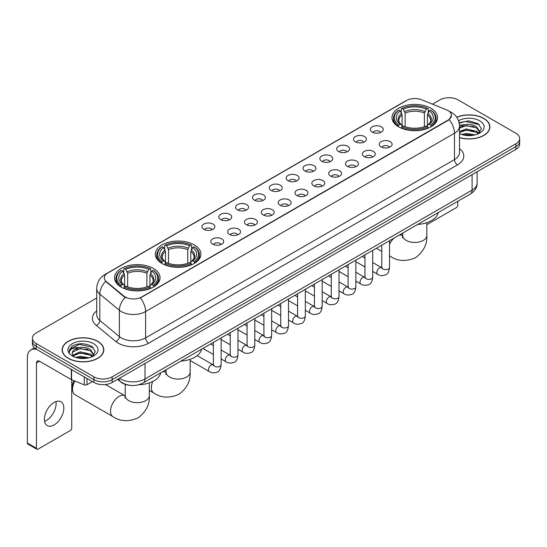 <?xml version="1.0" encoding="UTF-8"?>
<svg xmlns="http://www.w3.org/2000/svg" width="547" height="547" viewBox="0 0 547 547"><rect width="100%" height="100%" fill="white"/><g stroke="black" fill="none" stroke-linecap="round" stroke-linejoin="round"><path stroke-width="0.82" d="M194.247 244.871A22.783 13.155 0 0 0 169.413 242.02A22.783 13.155 0 0 0 155.348 254.177A22.783 13.155 0 0 0 162.021 263.476A22.783 13.155 0 0 0 186.855 266.327A22.783 13.155 0 0 0 200.92 254.177A22.783 13.155 0 0 0 194.247 244.871M153.386 268.461A22.783 13.155 0 0 0 128.559 265.61A22.783 13.155 0 0 0 114.487 277.767A22.783 13.155 0 0 0 121.16 287.066A22.783 13.155 0 0 0 145.994 289.917A22.783 13.155 0 0 0 160.059 277.767A22.783 13.155 0 0 0 153.386 268.461M430.872 108.258A22.783 13.155 0 0 0 406.045 105.407A22.783 13.155 0 0 0 391.98 117.557A22.783 13.155 0 0 0 398.654 126.863A22.783 13.155 0 0 0 423.481 129.714A22.783 13.155 0 0 0 437.552 117.557A22.783 13.155 0 0 0 430.872 108.258M372.268 132.094A6.448 3.726 180 0 1 370.982 131.041A6.448 3.726 180 0 1 373.122 126.412A6.448 3.726 180 0 1 381.382 126.829A6.448 3.726 180 0 1 382.661 131.041A6.448 3.726 180 0 1 372.268 132.094M380.596 132.477A3.87 2.236 0 0 0 379.563 131.389A3.87 2.236 0 0 0 375.748 130.822A3.87 2.236 0 0 0 373.047 132.477M355.42 141.817A6.448 3.726 180 0 1 354.141 140.764A6.448 3.726 180 0 1 356.282 136.135A6.448 3.726 180 0 1 364.541 136.552A6.448 3.726 180 0 1 365.82 140.764A6.448 3.726 180 0 1 355.42 141.817M363.755 142.199A3.87 2.236 0 0 0 362.716 141.112A3.87 2.236 0 0 0 358.907 140.545A3.87 2.236 0 0 0 356.206 142.199M338.579 151.54A6.448 3.726 180 0 1 337.301 150.487A6.448 3.726 180 0 1 339.441 145.858A6.448 3.726 180 0 1 347.701 146.275A6.448 3.726 180 0 1 348.979 150.487A6.448 3.726 180 0 1 338.579 151.54M346.914 151.922A3.87 2.236 0 0 0 345.875 150.835A3.87 2.236 0 0 0 342.066 150.268A3.87 2.236 0 0 0 339.366 151.922M321.739 161.262A6.448 3.726 180 0 1 320.46 160.209A6.448 3.726 180 0 1 322.593 155.58A6.448 3.726 180 0 1 330.86 155.998A6.448 3.726 180 0 1 332.138 160.209A6.448 3.726 180 0 1 321.739 161.262M330.073 161.645A3.87 2.236 0 0 0 329.034 160.558A3.87 2.236 0 0 0 325.226 159.991A3.87 2.236 0 0 0 322.525 161.645M304.898 170.985A6.448 3.726 180 0 1 303.619 169.932A6.448 3.726 180 0 1 305.752 165.303A6.448 3.726 180 0 1 314.019 165.72A6.448 3.726 180 0 1 315.298 169.932A6.448 3.726 180 0 1 304.898 170.985M313.233 171.368A3.87 2.236 0 0 0 312.193 170.281A3.87 2.236 0 0 0 308.385 169.714A3.87 2.236 0 0 0 305.684 171.368M288.057 180.708A6.448 3.726 180 0 1 286.778 179.655A6.448 3.726 180 0 1 288.912 175.026A6.448 3.726 180 0 1 297.178 175.443A6.448 3.726 180 0 1 298.457 179.655A6.448 3.726 180 0 1 288.057 180.708M296.392 181.091A3.87 2.236 0 0 0 295.353 180.004A3.87 2.236 0 0 0 291.544 179.437A3.87 2.236 0 0 0 288.843 181.091M271.216 190.431A6.448 3.726 180 0 1 269.938 189.378A6.448 3.726 180 0 1 272.071 184.749A6.448 3.726 180 0 1 280.337 185.166A6.448 3.726 180 0 1 281.616 189.378A6.448 3.726 180 0 1 271.216 190.431M279.551 190.814A3.87 2.236 0 0 0 278.512 189.727A3.87 2.236 0 0 0 274.703 189.166A3.87 2.236 0 0 0 272.003 190.814M254.376 200.154A6.448 3.726 180 0 1 253.097 199.101A6.448 3.726 180 0 1 255.23 194.472A6.448 3.726 180 0 1 263.497 194.889A6.448 3.726 180 0 1 264.775 199.101A6.448 3.726 180 0 1 254.376 200.154M262.71 200.544A3.87 2.236 0 0 0 261.671 199.45A3.87 2.236 0 0 0 257.856 198.889A3.87 2.236 0 0 0 255.162 200.544M237.535 209.877A6.448 3.726 180 0 1 236.256 208.824A6.448 3.726 180 0 1 238.389 204.195A6.448 3.726 180 0 1 246.656 204.612A6.448 3.726 180 0 1 247.935 208.824A6.448 3.726 180 0 1 237.535 209.877M245.87 210.267A3.87 2.236 0 0 0 244.83 209.173A3.87 2.236 0 0 0 241.015 208.612A3.87 2.236 0 0 0 238.321 210.267M220.694 219.6A6.448 3.726 180 0 1 219.415 218.547A6.448 3.726 180 0 1 221.549 213.918A6.448 3.726 180 0 1 229.808 214.335A6.448 3.726 180 0 1 231.094 218.547A6.448 3.726 180 0 1 220.694 219.6M229.029 219.99A3.87 2.236 0 0 0 227.99 218.896A3.87 2.236 0 0 0 224.174 218.335A3.87 2.236 0 0 0 221.48 219.99M203.853 229.323A6.448 3.726 180 0 1 202.568 228.27A6.448 3.726 180 0 1 204.708 223.641A6.448 3.726 180 0 1 212.968 224.058A6.448 3.726 180 0 1 214.253 228.27A6.448 3.726 180 0 1 203.853 229.323M212.188 229.713A3.87 2.236 0 0 0 211.149 228.625A3.87 2.236 0 0 0 207.334 228.058A3.87 2.236 0 0 0 204.633 229.713M381.109 146.924A6.448 3.726 180 0 1 379.83 145.871A6.448 3.726 180 0 1 381.97 141.242A6.448 3.726 180 0 1 390.23 141.659A6.448 3.726 180 0 1 391.508 145.871A6.448 3.726 180 0 1 381.109 146.924M389.443 147.307A3.87 2.236 0 0 0 388.404 146.22A3.87 2.236 0 0 0 384.596 145.652A3.87 2.236 0 0 0 381.895 147.307M364.268 156.647A6.448 3.726 180 0 1 362.989 155.594A6.448 3.726 180 0 1 365.123 150.965A6.448 3.726 180 0 1 373.389 151.382A6.448 3.726 180 0 1 374.668 155.594A6.448 3.726 180 0 1 364.268 156.647M372.603 157.03A3.87 2.236 0 0 0 371.563 155.943A3.87 2.236 0 0 0 367.755 155.375A3.87 2.236 0 0 0 365.054 157.03M347.427 166.37A6.448 3.726 180 0 1 346.148 165.317A6.448 3.726 180 0 1 348.282 160.688A6.448 3.726 180 0 1 356.548 161.105A6.448 3.726 180 0 1 357.827 165.317A6.448 3.726 180 0 1 347.427 166.37M355.762 166.753A3.87 2.236 0 0 0 354.723 165.666A3.87 2.236 0 0 0 350.914 165.098A3.87 2.236 0 0 0 348.213 166.753M330.586 176.093A6.448 3.726 180 0 1 329.308 175.04A6.448 3.726 180 0 1 331.441 170.411A6.448 3.726 180 0 1 339.708 170.828A6.448 3.726 180 0 1 340.986 175.04A6.448 3.726 180 0 1 330.586 176.093M338.921 176.476A3.87 2.236 0 0 0 337.882 175.389A3.87 2.236 0 0 0 334.073 174.821A3.87 2.236 0 0 0 331.373 176.476M313.746 185.816A6.448 3.726 180 0 1 312.467 184.763A6.448 3.726 180 0 1 314.6 180.134A6.448 3.726 180 0 1 322.867 180.551A6.448 3.726 180 0 1 324.145 184.763A6.448 3.726 180 0 1 313.746 185.816M322.08 186.199A3.87 2.236 0 0 0 321.041 185.112A3.87 2.236 0 0 0 317.226 184.544A3.87 2.236 0 0 0 314.532 186.199M296.905 195.539A6.448 3.726 180 0 1 295.626 194.486A6.448 3.726 180 0 1 297.759 189.857A6.448 3.726 180 0 1 306.026 190.274A6.448 3.726 180 0 1 307.305 194.486A6.448 3.726 180 0 1 296.905 195.539M305.24 195.922A3.87 2.236 0 0 0 304.2 194.835A3.87 2.236 0 0 0 300.385 194.267A3.87 2.236 0 0 0 297.691 195.922M280.064 205.262A6.448 3.726 180 0 1 278.785 204.209A6.448 3.726 180 0 1 280.919 199.58A6.448 3.726 180 0 1 289.185 199.997A6.448 3.726 180 0 1 290.464 204.209A6.448 3.726 180 0 1 280.064 205.262M288.399 205.645A3.87 2.236 0 0 0 287.36 204.557A3.87 2.236 0 0 0 283.544 203.997A3.87 2.236 0 0 0 280.85 205.645M263.223 214.985A6.448 3.726 180 0 1 261.945 213.932A6.448 3.726 180 0 1 264.078 209.303A6.448 3.726 180 0 1 272.338 209.72A6.448 3.726 180 0 1 273.623 213.932A6.448 3.726 180 0 1 263.223 214.985M271.558 215.374A3.87 2.236 0 0 0 270.519 214.28A3.87 2.236 0 0 0 266.704 213.72A3.87 2.236 0 0 0 264.01 215.374M246.382 224.708A6.448 3.726 180 0 1 245.097 223.655A6.448 3.726 180 0 1 247.237 219.026A6.448 3.726 180 0 1 255.497 219.443A6.448 3.726 180 0 1 256.782 223.655A6.448 3.726 180 0 1 246.382 224.708M254.711 225.097A3.87 2.236 0 0 0 253.678 224.003A3.87 2.236 0 0 0 249.863 223.443A3.87 2.236 0 0 0 247.162 225.097M229.535 234.431A6.448 3.726 180 0 1 228.256 233.378A6.448 3.726 180 0 1 230.396 228.749A6.448 3.726 180 0 1 238.656 229.166A6.448 3.726 180 0 1 239.935 233.378A6.448 3.726 180 0 1 229.535 234.431M237.87 234.82A3.87 2.236 0 0 0 236.837 233.733A3.87 2.236 0 0 0 233.022 233.166A3.87 2.236 0 0 0 230.321 234.82M212.694 244.153A6.448 3.726 180 0 1 211.415 243.1A6.448 3.726 180 0 1 213.556 238.471A6.448 3.726 180 0 1 221.815 238.889A6.448 3.726 180 0 1 223.094 243.1A6.448 3.726 180 0 1 212.694 244.153M221.029 244.543A3.87 2.236 0 0 0 219.99 243.456A3.87 2.236 0 0 0 216.181 242.889A3.87 2.236 0 0 0 213.48 244.543M446.53 109.858A11.61 6.701 180 0 1 448.082 110.61A11.61 6.701 180 0 1 451.48 115.349A11.61 6.701 180 0 1 448.082 120.087L141.652 297A11.61 6.701 180 0 1 123.937 296.105L106.412 281.657A11.61 6.701 180 0 1 104.313 277.808A11.61 6.701 180 0 1 107.711 273.069L406.633 100.491A11.61 6.701 180 0 1 421.498 99.739L446.53 109.858M129.222 385.225A12.896 7.446 180 0 1 121.058 382.182L117.605 379.331M459.501 137.632A20.848 12.041 0 0 0 489.907 126.931A20.848 12.041 0 0 0 483.801 118.419A20.848 12.041 0 0 0 456.697 117.236M97.728 341.321A20.848 12.041 0 0 0 75.001 338.709A20.848 12.041 0 0 0 62.132 349.834A20.848 12.041 0 0 0 68.238 358.34A20.848 12.041 0 0 0 90.959 360.952A20.848 12.041 0 0 0 103.834 349.834A20.848 12.041 0 0 0 97.728 341.321M451.48 115.349L449.203 119.615L448.082 120.429L140.347 297.937A15.049 8.69 60 0 1 145.605 311.571A17.196 9.928 180 0 1 121.284 311.571A17.196 9.928 180 0 1 119.355 310.245L99.828 294.142A17.196 9.928 180 0 1 96.716 288.447L96.716 314.771A17.196 9.928 0 0 0 99.828 320.467L119.355 336.569A17.196 9.928 0 0 0 121.284 337.896A17.196 9.928 0 0 0 145.605 337.896L454.468 159.574A17.196 9.928 0 0 0 459.501 152.558L459.501 126.227A17.196 9.928 180 0 1 454.468 133.249A15.049 8.69 -120 0 0 449.203 119.615M96.716 298.019L36.164 332.979A12.896 7.446 0 0 0 32.389 338.244L32.389 343.865A12.896 7.446 0 0 0 36.164 349.13L93.927 382.476L93.927 379.666A12.896 7.446 0 0 0 112.162 379.666L515.876 146.589A12.896 7.446 0 0 0 519.65 141.324A12.896 7.446 0 0 1 515.876 146.589L112.162 379.666A12.896 7.446 0 0 1 93.927 379.666L36.164 346.319L93.927 379.666L93.927 376.862A12.896 7.446 0 0 0 112.162 376.862L515.876 143.779A12.896 7.446 0 0 0 519.65 138.514A12.896 7.446 0 0 0 515.876 133.249L458.112 99.903A12.896 7.446 0 0 0 439.87 99.903L432.472 104.176M32.389 341.055A12.896 7.446 0 0 0 36.164 346.319A12.896 7.446 0 0 1 32.389 341.055M126.542 297.937L123.937 296.618L105.626 281.37A15.049 10.065 129.5 0 0 99.828 294.142L99.828 320.467A4.301 2.879 -50.5 0 1 96.306 325.403A21.497 12.41 180 0 1 96.716 310.833M32.389 338.244A12.896 7.446 0 0 0 36.164 343.509L93.927 376.862M93.927 382.476A12.896 7.446 0 0 0 112.162 382.476L515.876 149.399A12.896 7.446 0 0 0 519.65 144.135L519.65 138.514M459.501 137.488A20.636 11.911 0 0 0 489.695 126.931A20.636 11.911 0 0 0 483.651 118.508A20.636 11.911 0 0 0 456.779 117.359M461.716 134.514L466.276 133.4L475.111 134.883M463.5 135.006L466.276 134.514L473.258 135.273M459.501 131.499L466.276 128.942L476.656 131.294L478.871 133.4M459.501 132.613L466.276 130.056L476.656 132.408L478.29 133.789M459.473 125.229L465.675 124.552A10.749 6.208 0 0 0 459.501 127.601M465.675 124.552C469.798 124.121 473.463 124.88 476.656 126.836L479.808 131.786L479.726 132.606M459.501 128.155L466.276 125.598L476.656 127.95L479.767 132.347M459.501 133.324L460.116 133.919M459.501 133.646A15.049 8.69 0 0 0 479.698 133.071A15.049 8.69 0 0 0 479.698 120.791A15.049 8.69 0 0 0 458.516 120.737M478.468 133.707L481.367 128.62L478.064 123.615L468.656 120.832L459.104 122.726M459.207 123.205L465.511 121.448L479.391 124.682M462.188 126.521L465.511 125.906L474.017 126.624M462.188 130.979L465.511 130.364L474.017 131.082M463.788 135.068L473.093 135.3M426.804 224.694L456.287 207.669A2.147 1.244 120 0 0 457.812 205.036L457.812 201.275M68.389 358.258A20.636 11.911 0 0 0 90.877 360.835A20.636 11.911 0 0 0 103.615 349.834A20.636 11.911 0 0 0 97.571 341.403A20.636 11.911 0 0 0 75.083 338.825A20.636 11.911 0 0 0 62.344 349.834A20.636 11.911 0 0 0 68.389 358.258M75.643 357.417L80.197 356.302L89.031 357.786M77.428 357.902L80.197 357.417L87.178 358.176M92.395 356.61L95.287 351.523L91.985 346.518C84.915 342.866 78.173 342.825 71.753 346.388L69.278 350.928L69.51 352.384C69.654 349.116 73.011 347.475 79.602 347.448A10.749 6.208 0 0 0 72.231 353.341A10.749 6.208 0 0 0 72.758 355.249L80.197 351.844L90.583 354.189L92.792 356.302M73.113 355.844L80.197 352.959L90.583 355.304L92.217 356.692M79.602 347.448C83.725 347.017 87.383 347.783 90.583 349.731L93.728 354.688L93.653 355.502M72.238 353.465L72.601 352.145L80.197 348.501L90.583 350.846L93.694 355.242M72.758 355.249L74.036 356.815M93.619 343.687A15.049 8.69 0 0 0 72.341 343.687A15.049 8.69 0 0 0 72.341 355.974A15.049 8.69 0 0 0 93.619 355.974A15.049 8.69 0 0 0 93.619 343.687M69.278 351.03L69.742 349.198L79.438 344.343L93.318 347.577M76.108 349.417L79.438 348.801L87.944 349.519M76.108 353.875L79.438 353.259L87.944 353.977M77.715 357.97L87.021 358.196M398.243 126.617L398.852 124.99A20.465 11.815 0 0 1 398.852 110.132L400.26 110.938A18.489 10.673 0 0 0 400.26 124.176L401.648 124.969L402.1 126.624M402.1 125.947L402.1 114.836L400.26 110.938M401.279 112.703L401.279 108.723L401.895 108.374A20.465 11.815 0 0 1 427.631 108.374L426.229 109.188A18.489 10.673 0 0 0 403.303 109.188L405.136 113.079L405.136 126.672M424.39 126.672L424.39 113.079L426.229 109.188M417.607 224.482A23.644 13.654 0 0 0 438.236 212.571M401.279 127.8A21.326 12.314 0 0 0 428.246 127.8L427.631 126.747A20.465 11.815 0 0 1 401.895 126.747L401.279 128.162M428.246 128.162L428.246 127.8M398.852 110.132L398.243 110.48A21.326 12.314 0 0 0 393.437 118.261A21.326 12.314 0 0 0 398.243 126.042M427.631 108.374L428.246 108.723L428.246 112.703M401.895 126.747L403.303 125.933A18.489 10.673 0 0 0 426.229 125.933L427.631 126.747M400.26 124.176L398.852 124.99M403.303 109.188L401.895 108.374M401.648 113.338A16.533 9.545 0 0 0 401.648 124.969L401.73 125.017C399.378 122.747 398.421 121.202 398.859 120.395A15.904 9.183 0 0 1 402.1 114.836M431.282 126.042A21.326 12.314 0 0 0 436.089 118.261A21.326 12.314 0 0 0 431.282 110.48L430.674 110.132A20.465 11.815 0 0 1 430.674 124.99L431.282 126.617M430.674 124.99L429.265 124.176A18.489 10.673 0 0 0 429.265 110.938L430.674 110.132M429.265 110.938L427.426 114.836L427.426 125.947L427.877 124.969L429.265 124.176M427.426 114.836A15.904 9.183 0 0 1 430.667 120.395C431.104 121.208 430.147 122.754 427.802 125.017L427.877 124.969A16.533 9.545 0 0 0 427.877 113.338M427.426 126.624L427.426 125.947M161.611 263.237L162.22 261.61A20.465 11.815 0 0 1 162.22 246.745L163.628 247.559A18.489 10.673 0 0 0 163.628 260.796L165.016 261.582L165.468 263.244M165.468 262.567L165.468 251.456L163.628 247.559M164.654 249.323L164.654 245.343L165.262 244.988A20.465 11.815 0 0 1 191.006 244.988L189.597 245.801A18.489 10.673 0 0 0 166.671 245.801L168.51 249.699L168.51 263.292M187.758 263.292L187.758 249.699L189.597 245.801M180.975 361.102A23.644 13.654 0 0 0 201.604 349.191M164.654 264.42A21.326 12.314 0 0 0 191.614 264.42L191.006 263.36A20.465 11.815 0 0 1 165.262 263.36L164.654 264.782M191.614 264.782L191.614 264.42M162.22 246.745L161.611 247.094A21.326 12.314 0 0 0 156.811 254.881A21.326 12.314 0 0 0 161.611 262.663M191.006 244.988L191.614 245.343L191.614 249.323M165.262 263.36L166.671 262.553A18.489 10.673 0 0 0 189.597 262.553L191.006 263.36M163.628 260.796L162.22 261.61M166.671 245.801L165.262 244.988M165.016 249.952A16.533 9.545 0 0 0 165.016 261.582L165.098 261.637C162.746 259.367 161.789 257.822 162.227 257.008A15.904 9.183 0 0 1 165.468 251.456M194.657 262.663A21.326 12.314 0 0 0 199.457 254.881A21.326 12.314 0 0 0 194.657 247.094L194.041 246.745A20.465 11.815 0 0 1 194.041 261.61L194.657 263.237M194.041 261.61L192.633 260.796A18.489 10.673 0 0 0 192.633 247.559L194.041 246.745M192.633 247.559L190.794 251.456L190.794 262.567L191.245 261.582L192.633 260.796M190.794 251.456A15.904 9.183 0 0 1 194.041 257.008C194.472 257.828 193.515 259.367 191.17 261.637L191.245 261.582A16.533 9.545 0 0 0 191.245 249.952M190.794 263.244L190.794 262.567M74.884 381.061A12.041 6.947 120 0 0 72.525 389.218L72.525 385.703A7.74 4.465 -60 0 1 73.927 380.678M72.525 389.218A12.041 6.947 120 0 0 75.014 394.729L113.017 416.664A12.041 6.947 -60 0 1 111.171 407.023A12.041 6.947 -60 0 1 119.034 396.411A12.041 6.947 -60 0 1 125.051 395.816L125.236 395.919M120.757 286.826L121.366 285.199A20.465 11.815 0 0 1 121.366 270.334L122.774 271.148A18.489 10.673 0 0 0 122.774 284.385L124.162 285.172L124.613 286.833M124.613 286.156L124.613 275.038L122.774 271.148M123.793 272.905L123.793 268.926L124.408 268.577A20.465 11.815 0 0 1 150.145 268.577L148.736 269.391A18.489 10.673 0 0 0 125.81 269.391L127.649 273.288L127.649 286.881M146.897 286.881L146.897 273.288L148.736 269.391M138.63 384.767A23.644 13.654 0 0 0 160.75 372.781M123.793 288.009A21.326 12.314 0 0 0 150.753 288.009L150.145 286.949A20.465 11.815 0 0 1 124.408 286.949L123.793 288.372M150.753 288.372L150.753 288.009M121.366 270.334L120.757 270.683A21.326 12.314 0 0 0 115.95 278.464A21.326 12.314 0 0 0 120.757 286.252M150.145 268.577L150.753 268.926L150.753 272.905M124.408 286.949L125.81 286.136A18.489 10.673 0 0 0 148.736 286.136L150.145 286.949M122.774 284.385L121.366 285.199M125.81 269.391L124.408 268.577M124.162 273.541A16.533 9.545 0 0 0 124.162 285.172L124.237 285.226C121.892 282.956 120.935 281.411 121.366 280.597A15.904 9.183 0 0 1 124.613 275.038M153.796 286.252A21.326 12.314 0 0 0 158.596 278.464A21.326 12.314 0 0 0 153.796 270.683L153.187 270.334A20.465 11.815 0 0 1 153.187 285.199L153.796 286.826M153.187 285.199L151.779 284.385A18.489 10.673 0 0 0 151.779 271.148L153.187 270.334M151.779 271.148L149.94 275.038L149.94 286.156L150.391 285.172L151.779 284.385M149.94 275.038A15.904 9.183 0 0 1 153.181 280.597C153.618 281.418 152.661 282.956 150.309 285.226L150.391 285.172A16.533 9.545 0 0 0 150.391 273.541M149.94 286.833L149.94 286.156M55.938 401.594A13.757 7.945 -60 0 1 46.386 420.458A13.757 7.945 -60 0 1 44.546 421.32M54.098 424.916A13.757 7.945 120 0 0 63.09 412.794A13.757 7.945 120 0 0 60.984 401.772A13.757 7.945 120 0 0 54.098 402.448A13.757 7.945 120 0 0 45.114 414.571A13.757 7.945 120 0 0 47.22 425.6A13.757 7.945 120 0 0 54.098 424.916M87.007 378.483L87.007 384.712L92.402 381.601M36.806 349.499A17.196 9.928 -120 0 0 30.912 349.854A17.196 9.928 -120 0 0 27.35 357.731L27.35 443.029L36.471 448.294L36.471 362.996A4.301 2.482 60 0 1 37.36 361.027A4.301 2.482 60 0 1 39.507 361.239L71.295 379.591L71.295 369.41M36.471 448.294A2.147 1.244 120 0 0 36.916 449.278L27.794 444.014A2.147 1.244 -60 0 1 27.35 443.029M36.916 449.278A2.147 1.244 120 0 0 37.989 449.169L70.214 430.564A2.147 1.244 120 0 0 71.732 427.932L71.732 379.789M87.007 384.712A2.147 1.244 180 0 1 84.259 384.856L71.582 379.727A2.147 1.244 180 0 1 71.295 379.591M106.412 281.657L106.412 282.163M123.937 296.105L123.937 296.618M141.652 297L141.652 297.349M448.082 120.087L448.082 120.429M148.647 343.16A4.301 2.482 60 0 1 145.605 337.896L145.605 311.571L454.468 133.249L454.468 159.574A4.301 2.482 60 0 0 457.504 164.845L148.647 343.16A21.497 12.41 180 0 1 118.248 343.16A21.497 12.41 180 0 1 115.834 341.506L96.306 325.403M459.501 126.227C459.213 120.046 456.492 115.41 451.35 112.32L449.176 111.26A15.049 7.049 112 0 0 448.978 111.191M106.433 273.951A15.049 8.69 -120 0 0 104.874 274.539C99.725 277.623 97.01 282.259 96.716 288.447M104.874 274.539L405.368 101.045A15.049 8.69 60 0 1 406.51 100.559M125.222 297.411A15.049 10.065 129.5 0 0 119.355 310.245L119.355 336.569A4.301 2.879 -50.5 0 1 115.834 341.506M459.501 148.62A21.497 12.41 180 0 1 457.504 164.845M112.162 376.862L112.162 382.476M515.876 143.779L515.876 149.399M36.164 343.509L36.164 349.13M119.52 378.23A17.196 9.928 0 0 0 120.675 378.968A17.196 9.928 0 0 0 144.996 378.968L472.095 190.117A17.196 9.928 0 0 0 477.134 183.095C477.257 187.361 474.987 191.012 470.317 194.055L143.218 382.9A8.602 4.964 60 0 0 144.996 378.968L144.996 363.523M472.095 174.671L472.095 190.117A8.602 4.964 60 0 1 470.317 194.055M118.822 378.633A8.602 5.75 129.5 0 0 120.326 381.43L117.714 379.276M426.804 222.684L426.804 235.504A12.041 6.947 180 0 1 423.275 240.42A12.041 6.947 180 0 1 406.25 240.42A12.041 6.947 180 0 1 402.729 235.504L402.401 237.808M399.071 235.189A12.041 6.947 -60 0 1 402.544 235.613L402.722 235.716M426.804 235.504C427.323 244.345 423.535 251.757 415.44 257.74C406.216 261.753 397.901 261.329 390.503 256.461A12.041 6.947 -60 0 1 389.539 255.688M389.539 244.447A12.041 6.947 -60 0 1 393.977 238.123M424.39 113.079A15.904 9.183 0 0 0 405.136 113.079M424.834 111.581A16.533 9.545 0 0 0 404.691 111.581M190.171 359.297L190.171 372.124A12.041 6.947 180 0 1 186.643 377.033A12.041 6.947 180 0 1 169.618 377.033A12.041 6.947 180 0 1 166.097 372.124L165.768 374.428M162.438 371.803A12.041 6.947 -60 0 1 165.912 372.227L166.09 372.329M190.171 372.124C190.691 380.958 186.903 388.37 178.807 394.353C169.584 398.373 161.269 397.949 153.871 393.074A12.041 6.947 -60 0 1 152.736 381.471M187.758 249.699A15.904 9.183 0 0 0 168.51 249.699M188.209 248.194A16.533 9.545 0 0 0 168.059 248.194M149.31 382.886L149.31 395.713A12.041 6.947 180 0 1 145.789 400.623A12.041 6.947 180 0 1 128.764 400.623A12.041 6.947 180 0 1 125.236 395.713L124.914 398.018M146.897 273.288A15.904 9.183 0 0 0 127.649 273.288M147.348 271.784A16.533 9.545 0 0 0 127.198 271.784M389.539 240.687L389.539 267.428A3.87 2.236 180 0 1 388.226 269.103A3.87 2.236 180 0 1 382.934 269.008A3.87 2.236 180 0 1 381.799 267.428L381.676 268.262L382.025 267.982M389.539 267.428C389.013 271.921 387.618 274.43 385.368 274.956C382.168 275.948 379.597 275.722 377.656 274.293A3.87 2.236 -60 0 1 377.061 271.189A3.87 2.236 -60 0 1 379.591 267.784A3.87 2.236 -60 0 1 379.762 267.688A3.87 2.236 -60 0 1 381.526 267.586L382.312 267.9M372.698 250.41L372.698 277.151A3.87 2.236 180 0 1 371.386 278.826A3.87 2.236 180 0 1 366.093 278.731A3.87 2.236 180 0 1 364.958 277.151L364.835 277.985L365.184 277.705M372.698 277.151C372.165 281.643 370.777 284.153 368.528 284.679C365.328 285.671 362.757 285.445 360.815 284.016A3.87 2.236 -60 0 1 360.22 280.912A3.87 2.236 -60 0 1 362.75 277.507A3.87 2.236 -60 0 1 362.921 277.411A3.87 2.236 -60 0 1 364.685 277.315L365.471 277.623M355.858 260.133L355.858 286.874A3.87 2.236 180 0 1 354.545 288.549A3.87 2.236 180 0 1 349.253 288.454A3.87 2.236 180 0 1 348.118 286.874L347.995 287.708L348.343 287.428M355.858 286.874C355.324 291.366 353.936 293.876 351.68 294.402C348.487 295.394 345.916 295.175 343.974 293.739A3.87 2.236 -60 0 1 343.379 290.635A3.87 2.236 -60 0 1 345.909 287.23A3.87 2.236 -60 0 1 346.08 287.134A3.87 2.236 -60 0 1 347.844 287.038L348.63 287.346M339.017 269.856L339.017 296.597A3.87 2.236 180 0 1 337.704 298.272A3.87 2.236 180 0 1 332.412 298.177A3.87 2.236 180 0 1 331.277 296.597L331.154 297.438L331.496 297.151M339.017 296.597C338.484 301.089 337.096 303.599 334.839 304.125C331.646 305.117 329.075 304.898 327.133 303.462A3.87 2.236 -60 0 1 326.538 300.358A3.87 2.236 -60 0 1 329.068 296.953A3.87 2.236 -60 0 1 329.239 296.857A3.87 2.236 -60 0 1 331.003 296.761L331.79 297.069M322.176 279.579L322.176 306.32A3.87 2.236 180 0 1 320.863 307.995A3.87 2.236 180 0 1 315.571 307.899A3.87 2.236 180 0 1 314.436 306.32L314.313 307.161L314.655 306.874M322.176 306.32C321.643 310.819 320.255 313.328 317.998 313.855C314.805 314.84 312.234 314.621 310.293 313.185A3.87 2.236 -60 0 1 309.698 310.081A3.87 2.236 -60 0 1 312.228 306.676A3.87 2.236 -60 0 1 312.399 306.58A3.87 2.236 -60 0 1 314.163 306.484L314.942 306.792M305.335 289.301L305.335 316.043A3.87 2.236 180 0 1 304.023 317.725A3.87 2.236 180 0 1 298.73 317.622A3.87 2.236 180 0 1 297.595 316.043L297.472 316.884L297.814 316.597M305.335 316.043C304.802 320.542 303.414 323.051 301.158 323.578C297.965 324.562 295.394 324.344 293.452 322.908A3.87 2.236 -60 0 1 292.857 319.804A3.87 2.236 -60 0 1 295.387 316.398A3.87 2.236 -60 0 1 295.558 316.303A3.87 2.236 -60 0 1 297.315 316.207L298.101 316.515M288.495 299.031L288.495 325.773A3.87 2.236 180 0 1 287.182 327.448A3.87 2.236 180 0 1 281.89 327.352A3.87 2.236 180 0 1 280.755 325.773L280.632 326.607L280.973 326.32M288.495 325.773C287.961 330.265 286.566 332.774 284.317 333.301C281.124 334.285 278.553 334.067 276.611 332.631A3.87 2.236 -60 0 1 276.016 329.533A3.87 2.236 -60 0 1 278.539 326.121A3.87 2.236 -60 0 1 278.717 326.026A3.87 2.236 -60 0 1 280.474 325.93L281.261 326.238M271.647 308.754L271.647 335.496A3.87 2.236 180 0 1 270.341 337.171A3.87 2.236 180 0 1 265.042 337.075A3.87 2.236 180 0 1 263.914 335.496L263.791 336.33L264.133 336.043M271.647 335.496C271.121 339.988 269.726 342.497 267.476 343.024C264.283 344.008 261.712 343.789 259.763 342.354A3.87 2.236 -60 0 1 259.175 339.256A3.87 2.236 -60 0 1 261.698 335.844A3.87 2.236 -60 0 1 261.869 335.749A3.87 2.236 -60 0 1 263.633 335.653L264.42 335.961M254.806 318.477L254.806 345.219A3.87 2.236 180 0 1 253.5 346.894A3.87 2.236 180 0 1 248.201 346.798A3.87 2.236 180 0 1 247.073 345.219L246.943 346.053L247.292 345.766M254.806 345.219C254.28 349.711 252.885 352.22 250.635 352.747C247.435 353.731 244.871 353.512 242.923 352.077A3.87 2.236 -60 0 1 242.335 348.979A3.87 2.236 -60 0 1 244.858 345.567A3.87 2.236 -60 0 1 245.029 345.472A3.87 2.236 -60 0 1 246.793 345.376L247.579 345.683M237.966 328.2L237.966 354.941A3.87 2.236 180 0 1 236.66 356.617A3.87 2.236 180 0 1 231.36 356.521A3.87 2.236 180 0 1 230.225 354.941L230.102 355.776L230.451 355.488M237.966 354.941C237.439 359.434 236.044 361.943 233.795 362.47C230.595 363.454 228.031 363.235 226.082 361.799A3.87 2.236 -60 0 1 225.487 358.702A3.87 2.236 -60 0 1 228.017 355.29A3.87 2.236 -60 0 1 228.188 355.194A3.87 2.236 -60 0 1 229.952 355.099L230.738 355.406M221.125 337.923L221.125 364.664A3.87 2.236 180 0 1 219.819 366.34A3.87 2.236 180 0 1 214.52 366.244A3.87 2.236 180 0 1 213.385 364.664L213.262 365.499L213.61 365.211M221.125 364.664C220.598 369.157 219.203 371.666 216.954 372.192C213.754 373.177 211.183 372.958 209.241 371.522A3.87 2.236 -60 0 1 208.646 368.425A3.87 2.236 -60 0 1 211.176 365.013A3.87 2.236 -60 0 1 211.347 364.917A3.87 2.236 -60 0 1 213.111 364.822L213.898 365.129M36.471 362.996L39.507 361.239M71.582 369.574L71.582 379.727M84.259 384.856L84.259 376.89M405.368 101.045L408.13 99.759M143.218 382.9C136.299 386.38 129.379 386.38 122.46 382.9L120.326 381.43M477.134 183.095L477.134 171.765M489.695 128.654L489.695 126.931M103.615 351.557L103.615 349.834M62.344 351.557L62.344 349.834M390.503 256.461L389.539 255.9M381.799 251.435L376.363 248.297M393.437 122.193L393.437 118.261M436.089 122.193L436.089 118.261M402.544 235.613L400.438 234.396M402.729 233.077L402.729 235.504M153.871 393.074L149.31 390.442M156.811 258.813L156.811 254.881M199.457 258.813L199.457 254.881M165.912 372.227L163.806 371.016M166.097 369.69L166.097 372.124M149.31 395.713C149.83 404.548 146.042 411.959 137.953 417.942C128.73 421.963 120.415 421.539 113.017 416.664M115.95 282.402L115.95 278.464M158.596 282.402L158.596 278.464M125.051 395.816L105.489 384.52M125.236 384.377L125.236 395.713M377.656 274.293L372.698 271.428M364.958 266.963L355.858 261.705M381.799 245.159L381.799 267.428M381.526 267.586L372.698 262.492M364.958 258.027L362.237 256.454M360.815 284.016L355.858 281.151M348.118 276.686L339.017 271.428M364.958 254.881L364.958 277.151M364.685 277.315L355.858 272.215M348.118 267.75L345.396 266.177M343.974 293.739L339.017 290.874M331.277 286.409L322.176 281.151M348.118 264.604L348.118 286.874M347.844 287.038L339.017 281.937M331.277 277.473L328.556 275.9M327.133 303.462L322.176 300.597M314.436 296.132L305.335 290.874M331.277 274.327L331.277 296.597M331.003 296.761L322.176 291.66M314.436 287.196L311.715 285.623M310.293 313.185L305.335 310.32M297.595 305.855L288.495 300.597M314.436 284.05L314.436 306.32M314.163 306.484L305.335 301.383M297.595 296.918L294.867 295.346M293.452 322.908L288.495 320.043M280.755 315.578L271.647 310.32M297.595 293.773L297.595 316.043M297.315 316.207L288.495 311.106M280.755 306.641L278.026 305.069M276.611 332.631L271.647 329.766M263.914 325.301L254.806 320.043M280.755 303.496L280.755 325.773M280.474 325.93L271.647 320.829M263.914 316.364L261.186 314.792M259.763 342.354L254.806 339.489M247.073 335.024L237.966 329.766M263.914 313.219L263.914 335.496M263.633 335.653L254.806 330.559M247.073 326.087L244.345 324.515M242.923 352.077L237.966 349.212M230.225 344.747L221.125 339.489M247.073 322.942L247.073 345.219M246.793 345.376L237.966 340.282M230.225 335.81L227.504 334.238M226.082 361.799L221.125 358.941M213.385 354.47L202.923 348.432M230.225 332.665L230.225 354.941M229.952 355.099L221.125 350.005M213.385 345.533L210.663 343.96M209.241 371.522L190.171 360.514M213.385 342.388L213.385 364.664M213.111 364.822L197.193 355.632M30.912 349.854L34.393 347.851"/></g></svg>
